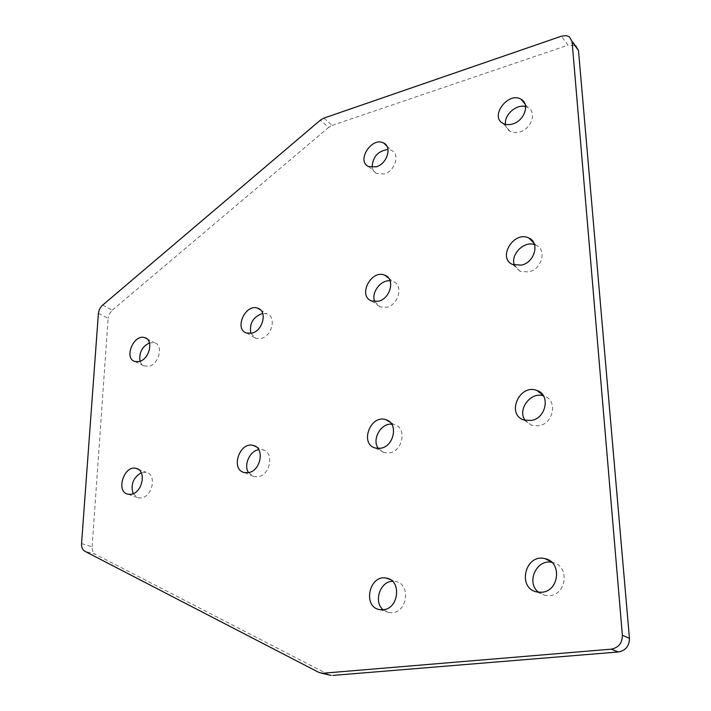 <?xml version="1.0" encoding="UTF-8"?>
<svg xmlns="http://www.w3.org/2000/svg" width="711" height="711" viewBox="0 0 711 711"><rect width="100%" height="100%" fill="white"/><g stroke="black" fill="none" stroke-linecap="round" stroke-linejoin="round"><path stroke-width="0.53" stroke-dasharray="3.56 2.67" d="M318.821 672.384L329.7 675.059M328.562 674.588L95.478 554.349L84.876 551.283M81.552 543.622L92.137 546.75C91.995 550.421 93.105 552.945 95.478 554.349M92.137 546.75L108.116 318.315L98.402 313.275M102.606 305.063L112.285 310.174L109.405 313.853L108.116 318.315M112.285 310.174L328.562 127.456L320.359 120.168M323.923 118.088L332.108 125.403L328.562 127.456M332.108 125.403L567.911 45.211L561.423 36.19M569.262 36.696L575.697 45.744L567.911 45.211M505.53 124.327C505.956 127.509 507.494 129.873 510.143 131.402L514.613 132.664L519.732 132.006C531.375 128.913 537.045 112.125 528.033 107.61L525.616 106.614M514.409 265.132L520.114 271.353L528.762 271.958C541.853 269.327 547.123 249.685 536.023 245.179L534.521 244.584M372.191 167.405L373.408 170.729L376.226 173.448L384.207 173.982C395.085 171.138 400.32 154.029 391.494 150.359L388.028 149.479M374.768 301.597L380.109 306.974L386.668 307.259C398.791 304.868 403.652 285.013 393.05 281.494L390.099 280.809M140.058 361.259L141.551 364.121L143.462 365.738L148.848 366.343C159.122 364.379 163.646 344.835 154.394 342.675L149.461 342.862M250.805 333.343L255.836 338.383L260.919 338.498C272.091 336.33 276.721 316.546 266.776 313.8L262.706 313.418M383.113 609.745L388.988 612.598L392.321 612.704C407.927 611.824 410.674 583.509 395.503 581.465L392.463 581.269M248.539 472.619L254.023 476.663L257.969 476.761C270.411 475.197 274.455 452.098 262.777 449.832L258.751 449.69M378.296 448.454L384.162 452.676L389.361 452.898C403.039 451.138 407.127 427.64 394.401 424.609L391.663 424.147M538.458 592.227L544.982 595.418L549.63 595.64C567.076 594.618 569.627 565.467 552.705 562.49L551.789 562.303M525.082 420.325L531.615 425.311L538.68 425.773C553.656 423.809 558.011 400.195 544.27 396.098L543.444 395.823M133.153 493.683L138.378 497.896L141.453 497.922C152.767 496.527 156.855 473.979 146.19 472.282L141.267 472.717M503.041 123.376L510.143 131.402M525.056 104.037L528.033 107.61M512.782 264.545L520.114 271.353M533.934 243.091L536.023 245.179M368.662 166.578L376.732 173.706M386.855 146.048L391.494 150.359M371.711 300.966L380.109 306.974M388.641 278.143L393.05 281.494M135.072 361.535L144.831 366.316M146.786 338.738L154.394 342.675M246.646 333.041L255.836 338.383M260.528 309.943L266.776 313.8M379.843 609.638L388.988 612.598M389.984 579.438L395.503 581.465M244.397 472.566L254.023 476.663M256.022 446.721L262.777 449.832M375.408 448.046L384.162 452.676M389.886 422.014L394.401 424.609M537.178 592.014L544.982 595.418M551.087 561.69L552.705 562.49M524.051 420.032L531.615 425.311M542.973 395.103L544.27 396.098M128.14 494.234L138.378 497.896M137.943 469.1L146.19 472.282"/><path stroke-width="1.07" d="M329.7 675.059L318.821 672.384L84.876 551.283C82.494 549.87 81.392 547.319 81.552 543.622L98.402 313.275L99.407 309.409L101.655 305.97L320.359 120.168L323.923 118.088L561.423 36.19L566.24 35.621L569.262 36.696L572.071 41.54L622.374 635.296C622.276 643.144 618.543 647.765 611.176 649.17L323.052 673.228M611.176 649.17L618.374 651.969L332.766 675.423M572.071 41.54L578.496 50.561L575.697 45.744M578.496 50.561L629.439 638.291L622.374 635.296M618.374 651.969C625.671 650.592 629.359 646.032 629.439 638.291M525.616 106.614C516.55 103.762 503.966 114.924 505.53 124.327M534.521 244.584C523.865 240.674 510.116 254.778 514.409 265.132M388.028 149.479C377.825 151.016 372.546 156.998 372.191 167.405M390.099 280.809C380.625 279.636 370.84 292.932 374.768 301.597M149.461 342.862C141.969 346.79 138.832 352.923 140.058 361.259M262.706 313.418C253.178 316.733 249.214 323.372 250.805 333.343M392.463 581.269C380.038 581.402 373.284 601.844 383.113 609.745M258.751 449.69C249.765 450.836 243.366 465.163 248.539 472.619M391.663 424.147C380.705 423.116 371.569 439.718 378.296 448.454M551.789 562.303C536.432 558.908 525.847 582.576 538.458 592.227M543.444 395.823C530.664 391.423 517.075 409.616 525.082 420.325M141.267 472.717C133.126 477.676 130.424 484.662 133.153 493.683M512.702 123.936C509.049 125.029 505.832 124.843 503.041 123.376C489.292 116.577 508.303 91.168 521.11 99.3C530.184 103.815 524.434 120.763 512.702 123.936M521.501 265.123L512.782 264.545C496.9 258.164 513.893 230.204 528.877 238.069C540.058 242.575 534.699 262.421 521.501 265.123M376.181 166.827L368.662 166.578C355.962 161.29 371.657 136.432 383.567 142.982C392.445 146.653 387.131 163.912 376.181 166.827M378.314 301.233L371.711 300.966C357.357 296.167 371.169 269.042 384.802 275.219C395.458 278.739 390.517 298.78 378.314 301.233M139.098 361.552L135.072 361.535C123.43 358.708 133.65 333.628 144.751 337.681C154.029 339.822 149.426 359.544 139.098 361.552M251.756 333.148L246.646 333.041C233.732 329.389 245.411 303.259 257.72 308.219C267.709 310.956 262.999 330.926 251.756 333.148M383.211 609.736L379.843 609.638C362.095 607.238 369.24 574.008 386.491 578.15C401.768 580.185 398.933 608.829 383.211 609.736M248.37 472.646L244.397 472.566C230.151 469.713 239.58 441.175 253.285 445.459C265.016 447.717 260.893 471.038 248.37 472.646M380.643 448.25L375.408 448.046C359.313 444.171 370.333 414.246 385.789 419.668C398.595 422.698 394.418 446.437 380.643 448.25M541.871 592.236L537.178 592.014C516.693 588.486 525.153 553.22 545.035 558.686C562.108 561.681 559.486 591.179 541.871 592.236M531.17 420.477L524.051 420.032C505.841 414.646 519.448 383.407 536.876 390.463C550.723 394.569 546.288 418.45 531.17 420.477M131.233 494.261L128.14 494.234C115.458 492.101 123.874 464.914 136.077 468.38C146.777 470.078 142.6 492.83 131.233 494.261M321.434 673.201L331.157 675.388M521.11 99.3L525.056 104.037M528.877 238.069L533.934 243.091M383.567 142.982L386.855 146.048M384.802 275.219L388.641 278.143M144.751 337.681L146.786 338.738M257.72 308.219L260.528 309.943M386.491 578.15L389.984 579.438M253.285 445.459L256.022 446.721M385.789 419.668L389.886 422.014M545.035 558.686L551.087 561.69M536.876 390.463L542.973 395.103M136.077 468.38L137.943 469.1"/></g></svg>
